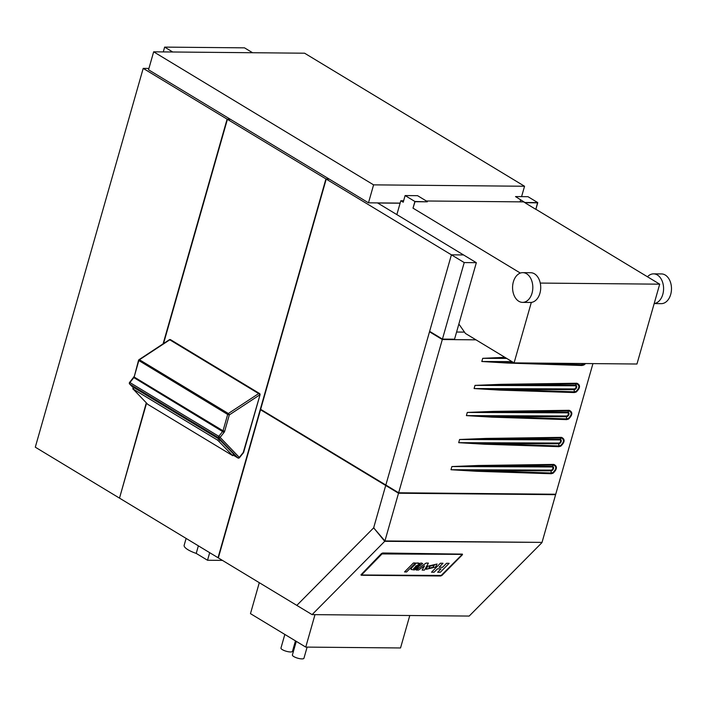 <?xml version="1.0" encoding="UTF-8"?>
<svg xmlns="http://www.w3.org/2000/svg" width="706" height="706" viewBox="0 0 706 706"><rect width="100%" height="100%" fill="white"/><g stroke="black" fill="none" stroke-linecap="round" stroke-linejoin="round"><path stroke-width="1.06" d="M243.243 452.475L243.429 452.775A1.2 1.2 0 0 0 243.649 452.352L260.029 394.839L243.243 452.475L239.299 457.4L220.14 437.385L224.049 432.425A2.4 1.624 121.2 0 0 224.658 431.242L229.309 414.907L259.631 394.963A1.2 0.503 56.7 0 0 258.661 393.577L228.347 413.513A1.2 0.812 121.2 0 0 227.676 414.44L229.309 414.907A1.2 0.503 56.7 0 0 228.347 413.513L139.461 359.751L169.784 339.815L258.661 393.577A1.2 0.812 121.2 0 1 259.499 393.489A1.2 1.2 0 0 1 260.029 394.839M133.09 389.015L147.766 404.353L232.795 455.705L217.748 440.235L133.09 389.015L134.122 387.709L132.719 388.874M134.122 387.709L218.781 438.92L217.748 440.235M232.795 455.705L233.642 454.117L218.781 438.92M326.234 179.103L260.655 409.312L385.847 485.04L451.416 254.831L326.234 179.103L329.305 179.13M464.495 332.111L456.579 332.032L464.495 332.111M464.221 262.57L476.338 262.685L463.533 254.937L451.416 254.831L429.627 331.343L442.433 339.092L464.221 262.57L451.416 254.831L463.533 254.937L377.666 203.001L400.108 203.204M172.723 51.997L164.657 47.108L163.289 51.909M252.589 52.729L244.514 47.849L164.657 47.108M163.104 343.84L227.111 119.146L230.182 119.173M146.23 403.082L119.561 497.951M227.111 119.146L143.203 68.385L35.3 447.189L119.208 497.951M143.203 68.385L148.922 68.438M260.532 409.754L218.331 557.908L296.82 605.386L373.65 527.841L385.714 485.481L260.532 409.754L261.405 409.762M385.714 485.481L386.588 485.49L385.714 485.481L373.65 527.841L384.929 540.946L398.519 493.229L385.714 485.481M307.119 647.102L303.942 658.257A5.992 1.641 -164.1 0 1 301.939 658.892A5.992 1.641 -164.1 0 1 295.558 657.445A5.992 1.641 -164.1 0 1 292.408 654.965L296.282 641.366M295.47 640.871L292.487 651.329A5.992 1.641 -164.1 0 1 290.493 651.965A5.992 1.641 -164.1 0 1 284.112 650.517A5.992 1.641 -164.1 0 1 280.962 648.046L284.836 634.438M409.78 615.517L400.54 647.967L305.751 647.093L250.471 613.646L259.287 582.679M315 614.644L305.751 647.093M163.536 343.557L227.411 119.323L325.934 178.918L218.03 557.722L119.508 498.127L146.504 403.364M227.411 119.323L230.483 119.358M325.934 178.918L329.005 178.953M398.519 493.229L555.613 494.677L554.872 494.226M384.929 540.946L542.023 542.393L555.613 494.677M398.652 492.779L442.3 339.533L429.495 331.785L385.847 485.04L398.652 492.779L555.746 494.235L592.952 363.608M429.495 331.785L430.369 331.794M442.3 339.533L476.003 339.842M477.9 466.075L451.884 466.56L552.039 466.94A1.438 0.988 90.2 0 1 552.348 466.357L477.9 466.075L478.2 465.492L451.875 466.56L450.984 469.728L476.629 470.549A1.438 0.988 91.9 0 1 476.55 471.273L551.174 473.726L553.098 473.205C557.246 469.137 557.484 466.207 553.822 464.424A1.438 0.971 89.2 0 1 553.53 465.007L552.348 466.357A2.418 1.624 120.9 0 1 553.566 468.052A2.418 1.624 120.9 0 1 551.986 470.567A2.418 1.624 120.9 0 1 551.068 470.831L476.629 470.549L551.254 473.002L552.913 472.561C556.487 469.058 556.69 466.542 553.53 465.007L477.9 466.075M485.613 439.017L459.597 439.503L559.752 439.882A1.438 0.988 90.2 0 1 560.052 439.3L485.613 439.017L485.904 438.435L459.588 439.503L458.688 442.671L484.334 443.492A1.438 0.988 91.9 0 1 484.254 444.215L558.878 446.669L560.811 446.148C564.95 442.08 565.188 439.15 561.526 437.367A1.438 0.971 89.2 0 1 561.235 437.949L560.052 439.3A2.418 1.624 120.9 0 1 561.27 440.994A2.418 1.624 120.9 0 1 559.699 443.509A2.418 1.624 120.9 0 1 558.781 443.774L484.334 443.492L558.958 445.945L560.617 445.504C564.191 442 564.403 439.485 561.235 437.949L485.613 439.017M493.317 411.96L467.301 412.445L567.447 412.825A1.438 0.988 90.2 0 1 567.765 412.242L493.317 411.96L493.609 411.377L467.293 412.445L466.401 415.613L492.047 416.434A1.438 0.988 91.9 0 1 491.967 417.158L566.583 419.611L568.515 419.09C572.654 415.022 572.893 412.092 569.23 410.31A1.438 0.971 89.2 0 1 568.939 410.892L567.765 412.242A2.418 1.624 120.9 0 1 568.983 413.937A2.418 1.624 120.9 0 1 567.403 416.452A2.418 1.624 120.9 0 1 566.486 416.725L492.047 416.434L566.662 418.887L568.33 418.446C571.904 414.943 572.107 412.428 568.939 410.892L493.317 411.96M501.031 384.902L475.014 385.388L575.161 385.767A1.438 0.988 90.2 0 1 575.469 385.185L501.031 384.902L501.322 384.32L474.997 385.388L474.105 388.556L499.751 389.377A1.438 0.988 91.9 0 1 499.672 390.1L574.296 392.554L576.228 392.033C580.367 387.965 580.606 385.035 576.943 383.252A1.438 0.971 89.2 0 1 576.652 383.835L575.469 385.185A2.418 1.624 120.9 0 1 576.687 386.879A2.418 1.624 120.9 0 1 575.116 389.394A2.418 1.624 120.9 0 1 574.19 389.668L499.751 389.377L574.375 391.83L576.034 391.389C579.608 387.885 579.811 385.37 576.652 383.835L501.031 384.902M505.787 357.863L482.719 358.33L506.714 358.419M511.991 361.613L481.819 361.498L507.455 362.319A1.438 0.988 91.9 0 1 507.376 363.043L582 365.496L583.933 364.976L585.645 363.546M528.662 363.016L582.079 364.773L584.815 363.537M384.726 541.317L373.65 527.841L296.82 605.386L312.087 614.617L384.726 541.317L541.502 542.385M373.545 528.026L374.074 528.035M312.087 614.617L469.181 616.064L541.82 542.764M476.338 262.685L454.54 339.198L442.433 339.092M198.377 545.835L196.224 553.416A16.785 4.598 -164.1 0 1 184.16 545.27L186.11 538.413M222.443 560.396L207.529 560.255L209.691 552.683M196.224 553.416L207.529 560.255M400.134 203.116L368.479 202.825L148.534 69.779L153.652 51.82L304.604 53.206L524.54 186.252L373.589 184.857L153.652 51.82M520.101 201.854L520.64 199.939M521.584 196.63L524.54 186.252M368.479 202.825L373.589 184.857M654.171 303.589L661.222 303.659A14.87 10.131 -89.5 0 0 670.7 294.437A14.87 10.131 -89.5 0 0 661.496 273.928L653.597 273.857A14.87 10.131 -89.5 0 0 647.481 276.787L659.704 284.174L654.188 303.536A14.87 10.131 -89.5 0 0 662.802 294.367A14.87 10.131 -89.5 0 0 653.597 273.857M522.555 302.38L530.453 302.45A14.87 10.131 -89.5 0 0 531.318 302.406A14.87 10.131 -89.5 0 0 539.931 293.237A14.87 10.131 -89.5 0 0 530.736 272.719L522.837 272.648A14.87 10.131 -89.5 0 0 513.359 281.862A14.87 10.131 -89.5 0 0 522.555 302.38A14.87 10.131 -89.5 0 0 532.033 293.166A14.87 10.131 -89.5 0 0 522.837 272.648M396.86 214.606L400.805 200.751L403.214 202.216L405.112 195.562L414.899 201.484L413.001 208.138L520.357 273.072M458.865 324.028L465.43 333.453L514.092 362.884L531.318 302.406M414.899 201.484L427.298 201.819L415.013 201.704L413.001 208.138M659.704 284.174L540.267 283.071M535.872 209.267L537.531 202.834L525.246 202.719L515.512 196.577L527.973 196.692L537.769 202.613L535.872 209.267L647.481 276.787M535.695 209.267L525.908 203.346L526.076 202.728M426.362 200.989L523.667 201.89L525.935 203.257M403.62 200.778L400.805 200.751M427.359 201.598L417.573 195.677L405.112 195.562M654.188 303.536L636.962 364.014L514.092 362.884M515.512 196.577L525.246 202.719M537.769 202.613L525.308 202.498M441.541 575.452L361.498 574.993L440.923 575.717L462.227 554.457L441.541 575.452M361.498 574.993L382.017 553.928L361.498 574.993M382.017 553.928L462.059 554.386L382.017 553.928M449.14 563.3L440.262 572.275L437.676 572.248L441.012 568.86L437.464 568.833L434.111 572.213L431.525 572.195L440.403 563.229L442.997 563.256L439.044 567.236L442.6 567.262L446.545 563.273L449.14 563.3L446.545 563.273M439.044 567.236L442.609 567.271L446.554 563.282M431.525 572.195L440.403 563.22L442.997 563.256M437.667 572.239L441.029 568.86M435.461 567.112L437.067 564.023L427.757 566.203L426.142 569.292L435.461 567.112M437.067 564.023L427.757 566.212L426.142 569.301M432.884 567.289L434.384 565.153L430.325 566.035L429.107 567.262L428.833 568.171L432.893 567.297L434.384 565.153M428.833 568.162L432.893 567.297M428.392 563.106L426.062 563.088L416.178 570.033L418.508 570.06L424.527 565.833L422.135 570.095L424.465 570.113L428.392 563.114L426.062 563.097L416.178 570.042M424.509 565.85L422.135 570.086M411.616 567.951L416.522 563.009L418.587 563.017L416.522 563.009L411.616 567.951L411.007 569.442L414.245 569.954L418.429 568.003L416.566 567.986M411.616 567.959L411.016 569.451M416.558 567.977L418.429 568.003M415.552 568.595L416.487 568.065L413.487 568.736L415.543 568.586M422.665 563.573L421.447 563.053L422.656 563.564L418.076 566.997L414.854 567.43L413.478 568.727M421.438 563.044L417.943 563.679L421.447 563.053M418.596 563.026L417.943 563.688M415.41 566.247L418.349 565.85L415.393 566.256L419.47 564.297C420.617 564.623 420.246 565.144 418.358 565.859C420.238 565.127 420.608 564.606 419.461 564.288M420.185 564.482L419.47 564.297M415.481 562.991L406.603 571.966L404.538 571.939L413.407 562.973L415.481 562.991L413.416 562.982L404.538 571.939M381.664 553.919L382.908 553.38L462.333 554.113L462.492 554.669L441.894 575.452L440.65 575.99L361.225 575.258L361.066 574.71L381.478 553.53L382.723 552.992L462.43 554.122M360.942 574.861L381.478 553.53M239.475 457.691L237.807 457.876A1.2 0.812 121.2 0 0 237.922 457.965A1.2 1.2 0 0 0 239.475 457.691L243.429 452.775M233.262 455.123L237.807 457.876L218.648 437.861A1.2 0.865 -43.7 0 0 220.14 437.385L218.816 436.326L222.717 431.375A1.2 0.812 121.2 0 0 223.025 430.784L227.676 414.44L138.526 360.36A1.2 1.2 0 0 1 139.02 359.681A1.2 0.503 56.7 0 1 139.461 359.751A1.2 0.812 121.2 0 0 138.8 360.678L134.149 377.022L223.025 430.784L224.658 431.242M129.639 383.993A1.2 0.865 -43.7 0 0 129.772 384.099A1.2 0.812 -58.8 0 1 129.93 382.564L129.569 382.423A1.2 1.2 0 0 0 129.639 383.993L133.443 387.965L129.772 384.099L218.648 437.861A1.2 0.812 121.2 0 1 218.816 436.326L129.93 382.564L133.84 377.604L224.049 432.425M133.866 376.695L133.84 377.604A1.2 0.812 121.2 0 0 134.149 377.022L138.526 360.36M139.02 359.681L169.334 339.745A1.2 0.503 56.7 0 1 169.784 339.815A1.2 0.812 121.2 0 1 170.614 339.718L259.499 393.489M220.104 439.979L219.081 441.285M233.642 454.117L232.609 455.423M574.296 392.554L574.19 389.668A1.438 0.988 -89.8 0 1 574.26 388.944L574.252 388.944A1.712 1.156 120.9 0 0 574.913 388.75A1.712 1.156 120.9 0 0 576.034 386.967A1.712 1.156 120.9 0 0 575.169 385.767L575.161 385.767M566.583 419.611L566.486 416.725A1.438 0.988 -89.8 0 1 566.556 416.002L566.547 416.002A1.712 1.156 120.9 0 0 567.209 415.808A1.712 1.156 120.9 0 0 568.321 414.025A1.712 1.156 120.9 0 0 567.456 412.825L567.447 412.825M558.878 446.669L558.781 443.774A1.438 0.988 -89.8 0 1 558.843 443.059L558.843 443.059A1.712 1.156 120.9 0 0 559.496 442.865A1.712 1.156 120.9 0 0 560.617 441.082A1.712 1.156 120.9 0 0 559.752 439.882M551.174 473.726L551.068 470.831A1.438 0.988 -89.8 0 1 551.139 470.117L551.13 470.117A1.712 1.156 120.9 0 0 551.792 469.922A1.712 1.156 120.9 0 0 552.904 468.14A1.712 1.156 120.9 0 0 552.039 466.94L552.039 466.94M551.13 470.117L450.975 469.728L476.55 471.273M450.975 469.728L451.875 466.56M478.2 465.492L553.822 464.424M558.843 443.059L458.688 442.671L484.254 444.215M458.688 442.671L459.588 439.503M485.904 438.435L561.526 437.367M566.547 416.002L466.401 415.613L491.967 417.158M466.401 415.613L467.293 412.445M493.609 411.377L569.23 410.31M574.252 388.944L474.097 388.556L499.672 390.1M474.097 388.556L474.997 385.388M501.322 384.32L576.943 383.252M582 365.496L581.973 363.511M513.2 362.346L507.455 362.319L513.491 362.522M481.819 361.498L482.719 358.33L481.801 361.498L507.376 363.043M504.905 357.324L482.71 358.33M233.245 455.141L237.922 457.965M129.569 382.423L133.469 377.463M170.614 339.718A1.2 1.2 0 0 0 169.334 339.745"/></g></svg>
